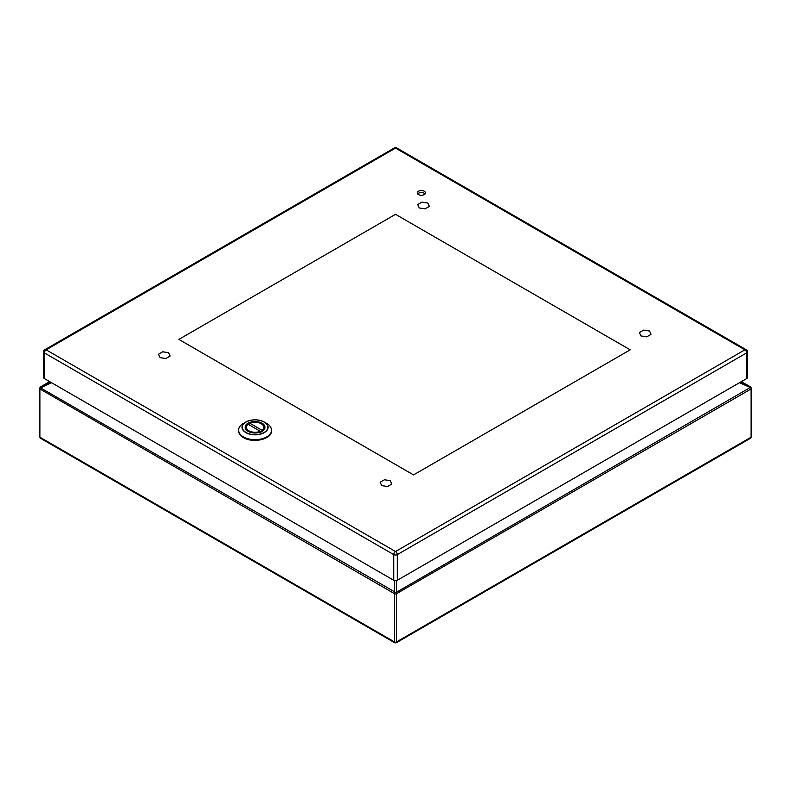 <?xml version="1.0" encoding="UTF-8"?>
<svg xmlns="http://www.w3.org/2000/svg" width="791" height="791" viewBox="0 0 791 791"><rect width="100%" height="100%" fill="white"/><g stroke="black" fill="none" stroke-linecap="round" stroke-linejoin="round"><path stroke-width="1.19" d="M248.038 431.313A9.927 5.735 180 0 1 245.131 427.259A9.927 5.735 180 0 1 255.058 421.524A9.927 5.735 180 0 1 264.985 427.259A9.927 5.735 180 0 1 258.855 432.558A9.927 5.735 180 0 1 248.038 431.313M243.41 423.442A16.473 9.512 0 0 0 238.585 430.166A16.473 9.512 0 0 0 243.41 436.889A16.473 9.512 0 0 0 261.356 438.956A16.473 9.512 0 0 0 271.531 430.166A16.473 9.512 0 0 0 266.705 423.442L264.243 422.028A13.002 7.505 0 0 0 255.058 419.823A13.002 7.505 0 0 0 245.863 422.028L245.863 422.028A13.002 7.505 0 0 0 245.863 432.637A13.002 7.505 0 0 0 255.127 434.832A13.002 7.505 0 0 0 267.081 430.185A13.002 7.505 0 0 0 264.243 422.028C258.123 419.111 251.993 419.111 245.863 422.028L243.41 423.442M249.195 424.886L249.847 423.234L262.029 430.264L262.681 431.392M260.921 432.4L260.269 431.283L248.087 424.253L247.435 424.619M249.195 423.6L249.847 423.234A8.701 5.023 180 0 1 261.208 423.709A8.701 5.023 180 0 1 262.029 430.264M387.55 486.505L381.717 485.605L380.155 482.233L384.426 479.771L390.25 480.671L391.812 484.043L387.55 486.505M165.863 358.511L160.029 357.611L158.477 354.249L162.738 351.787L168.562 352.687L170.124 356.049L165.863 358.511M425.083 208.854L419.26 207.954L417.697 204.582L421.959 202.12L427.793 203.03L429.355 206.392L425.083 208.854M646.771 336.837L640.947 335.938L639.385 332.576L643.647 330.114L649.47 331.014L651.033 334.375L646.771 336.837M750.886 387.165L751.45 388.46A1.256 0.722 180 0 1 751.084 388.964L396.39 593.754L396.39 641.995L395.5 642.5L394.61 641.995A1.256 0.722 0 0 0 396.39 641.995L751.084 437.205L750.481 438.263L396.123 642.846L394.877 642.846L40.519 438.263L39.916 437.205L394.61 641.995L394.61 593.754L39.916 388.964L39.916 437.205A1.256 0.722 0 0 1 39.55 436.701L39.55 388.46A1.256 0.722 180 0 0 39.916 388.964A2.086 1.206 -60 0 1 40.252 387.699L41.043 386.601L40.252 387.699L394.561 591.787L394.561 580.584M740.524 382.112L749.957 386.601L750.748 387.699L739.496 382.706M750.343 386.809L741.365 381.628L750.748 387.056L750.748 387.699A2.086 1.206 -120 0 1 751.084 388.964L751.084 437.205A1.256 0.722 0 0 0 751.45 436.701L750.481 438.263M396.054 592.479L394.946 592.479A2.086 1.206 -60 0 0 394.61 593.754A1.256 0.722 180 0 0 396.39 593.754A2.086 1.206 -120 0 0 396.054 592.479L749.957 387.679M394.946 592.479L394.561 591.787M397.29 580.278A2.511 1.444 180 0 1 393.74 580.278L393.74 554.6L44.365 352.885A2.511 1.444 120 0 1 46.145 349.82A2.511 1.444 -120 0 0 44.889 349.691L394.264 147.986A2.511 1.444 60 0 1 395.52 148.105A2.511 1.444 120 0 1 396.766 147.986L746.15 349.691A2.511 1.444 120 0 0 744.895 349.82L395.52 148.105L46.145 349.82L395.52 551.525L744.895 349.82A2.511 1.444 -120 0 1 746.664 352.885A2.511 1.444 0 0 0 747.396 351.866L747.396 377.534A2.511 1.444 180 0 1 746.664 378.563L746.664 352.885L397.29 554.6L397.29 580.278L746.664 378.563M44.889 349.691A2.511 2.511 0 0 0 43.634 351.866A2.511 1.444 0 0 0 44.365 352.885L44.365 378.563L393.74 580.278M44.365 378.563A2.511 1.444 180 0 1 43.634 377.534L43.634 351.866M178.855 339.408L413.545 474.907L630.209 349.82L395.52 214.321L178.855 339.408M418.479 194.576A4.103 2.363 0 0 0 422.948 195.09A4.103 2.363 0 0 0 425.479 192.905A4.103 2.363 0 0 0 421.376 190.542A4.103 2.363 0 0 0 417.282 192.905A4.103 2.363 0 0 0 418.479 194.576M425.074 193.924A4.103 2.363 0 0 0 421.376 192.579A4.103 2.363 0 0 0 417.678 193.924M246.011 432.479A12.785 7.386 -0 0 0 267.407 429.167A12.785 7.386 -0 0 0 251.746 420.13A12.785 7.386 -0 0 0 246.011 432.479M238.595 430.492A16.473 9.512 0 0 0 238.585 430.808A16.473 9.512 0 0 0 243.41 437.532A16.473 9.512 0 0 0 261.356 439.588A16.473 9.512 0 0 0 271.531 430.808A16.473 9.512 0 0 0 271.521 430.492M271.531 430.166L271.531 430.808C272.302 438.985 252.893 443.662 243.44 437.591A16.344 9.433 0 0 0 243.499 437.581A16.344 9.433 0 0 0 266.656 437.561M245.596 428.999A9.611 5.547 180 0 1 245.437 428L245.437 428.692M264.669 428.692L264.669 428A9.611 5.547 180 0 1 264.51 428.999M260.269 431.283A8.701 5.023 180 0 1 248.908 430.808A8.701 5.023 180 0 1 248.087 424.253M396.439 580.594L396.439 591.787M49.665 381.618L41.043 386.601L50.495 382.102M51.524 382.696L41.043 387.679M393.74 554.6A2.511 1.444 0 0 0 397.29 554.6A2.511 1.444 60 0 0 395.52 551.525A2.511 1.444 120 0 0 393.74 554.6M243.44 437.591C240.266 435.703 238.655 433.448 238.585 430.808L238.585 430.166M264.669 428C262.671 420.634 254.712 421.672 249.412 423.175M247.593 424.223L245.437 428M751.45 388.46L751.45 436.701M40.519 438.263L39.55 436.701M40.657 386.809L49.655 381.618M40.114 387.165L39.55 388.46M396.766 147.986A2.511 2.511 0 0 0 394.264 147.986M747.396 351.866A2.511 2.511 0 0 0 746.15 349.691"/></g></svg>
